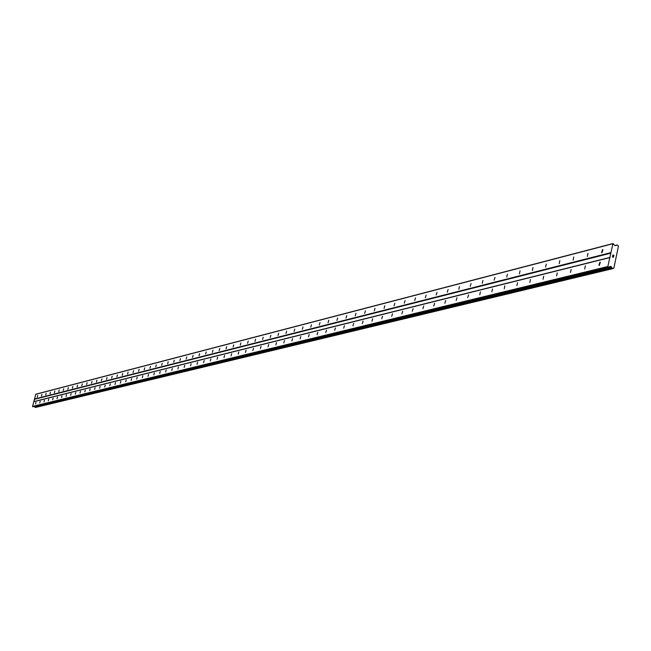 <?xml version="1.0" encoding="UTF-8"?>
<svg xmlns="http://www.w3.org/2000/svg" width="651" height="651" viewBox="0 0 651 651"><rect width="100%" height="100%" fill="white"/><g stroke="black" fill="none" stroke-linecap="round" stroke-linejoin="round"><path stroke-width="0.98" d="M36.017 402.285L35.553 403.986L36.017 402.285M40.207 401.252L39.735 402.961L40.207 401.252M44.447 400.194L43.975 401.919L44.447 400.194M48.744 399.128L48.272 400.861L48.744 399.128M53.105 398.046L52.625 399.787L53.105 398.046M57.516 396.947L57.036 398.705L57.516 396.947M61.991 395.841L61.503 397.606L61.991 395.841M66.532 394.709L66.036 396.492L66.532 394.709M71.13 393.57L70.633 395.36L71.13 393.57M75.785 392.415L75.288 394.213L75.785 392.415M80.512 391.235L80.016 393.058L80.512 391.235M85.305 390.047L84.801 391.878L85.305 390.047M90.172 388.842L89.659 390.681L90.172 388.842M95.103 387.614L94.59 389.469L95.103 387.614M100.099 386.377L99.587 388.24L100.099 386.377M105.169 385.115L104.656 386.995L105.169 385.115M110.32 383.838L109.799 385.734L110.32 383.838M115.544 382.536L115.015 384.448L115.544 382.536M120.842 381.226L120.305 383.146L120.842 381.226M126.221 379.891L125.684 381.82L126.221 379.891M131.673 378.532L131.136 380.477L131.673 378.532M137.215 377.157L136.669 379.118L137.215 377.157M142.838 375.757L142.292 377.735L142.838 375.757M148.55 374.341L147.997 376.335L148.55 374.341M154.352 372.901L153.791 374.911L154.352 372.901M160.244 371.436L159.674 373.462L160.244 371.436M166.225 369.955L165.655 371.99L166.225 369.955M172.295 368.442L171.726 370.5L172.295 368.442M178.472 366.912L177.894 368.979L178.472 366.912M184.746 365.349L184.16 367.441L184.746 365.349M191.117 363.771L190.531 365.87L191.117 363.771M197.595 362.159L197.001 364.275L197.595 362.159M204.178 360.524L203.576 362.664L204.178 360.524M210.875 358.864L210.265 361.012L210.875 358.864M217.678 357.171L217.068 359.344L217.678 357.171M224.595 355.454L223.977 357.643L224.595 355.454M231.634 353.705L231.015 355.91L231.634 353.705M238.795 351.931L238.168 354.152L238.795 351.931M246.078 350.124L245.443 352.362L246.078 350.124M253.483 348.285L252.84 350.539L253.483 348.285M261.027 346.405L260.376 348.684L261.027 346.405M268.7 344.501L268.041 346.796L268.7 344.501M276.512 342.564L275.845 344.875L276.512 342.564M284.463 340.587L283.795 342.922L284.463 340.587M292.568 338.577L291.884 340.929L292.568 338.577M300.811 336.526L300.127 338.902L300.811 336.526M309.209 334.443L308.517 336.836L309.209 334.443M317.769 332.319L317.07 334.736L317.769 332.319M326.493 330.155L325.777 332.588L326.493 330.155M335.379 327.941L334.655 330.407L335.379 327.941M344.436 325.695L343.704 328.177L344.436 325.695M353.672 323.401L352.932 325.907L353.672 323.401M363.087 321.065L362.338 323.588L363.087 321.065M372.697 318.681L371.933 321.228L372.697 318.681M382.495 316.248L381.722 318.819L382.495 316.248M392.488 313.766L391.707 316.353L392.488 313.766M402.692 311.227L401.895 313.847L402.692 311.227M413.1 308.639L412.295 311.284L413.1 308.639M423.728 306.003L422.914 308.672L423.728 306.003M434.583 303.309L433.761 306.003L434.583 303.309M445.675 300.55L444.836 303.268L445.675 300.55M457.002 297.743L456.148 300.485L457.002 297.743M468.574 294.862L467.703 297.637L468.574 294.862M480.405 291.925L479.779 294.797L480.405 291.925M492.498 288.922L491.871 291.819L492.498 288.922M504.867 285.854L504.232 288.784L504.867 285.854M517.512 282.713L516.878 285.675L517.512 282.713M530.459 279.499L529.816 282.493L530.459 279.499M543.699 276.211L543.056 279.238L543.699 276.211M557.256 272.842L556.613 275.91L557.256 272.842M571.139 269.392L570.488 272.492L571.139 269.392M585.355 265.86L584.704 269.001L585.355 265.86M599.929 262.247L600.32 262.377L599.262 265.421L598.871 265.291L599.929 262.247M37.725 395.474L37.262 397.175L37.725 395.474M41.461 396.101L41.965 394.392L41.477 396.109M46.18 393.294L45.7 395.011L46.18 393.294M50.485 392.179L50.005 393.912L50.485 392.179M54.847 391.048L54.367 392.797L54.847 391.048M59.274 389.908L58.793 391.666L59.274 389.908M63.757 388.753L63.269 390.519L63.757 388.753M68.306 387.573L67.818 389.355L68.306 387.573M72.912 386.385L72.416 388.175L72.912 386.385M77.583 385.18L77.087 386.979L77.583 385.18M82.319 383.952L81.823 385.766L82.319 383.952M87.12 382.715L86.616 384.546L87.12 382.715M91.994 381.453L91.482 383.293L91.994 381.453M96.934 380.184L96.421 382.031L96.934 380.184M101.947 378.89L101.426 380.754L101.947 378.89M107.024 377.572L106.512 379.452L107.024 377.572M112.184 376.237L111.663 378.133L112.184 376.237M117.416 374.886L116.887 376.791L117.416 374.886M122.73 373.519L122.193 375.44L122.73 373.519M128.117 372.128L127.58 374.056L128.117 372.128M133.585 370.712L133.04 372.657L133.585 370.712M139.135 369.28L138.59 371.241L139.135 369.28M144.774 367.823L144.221 369.801L144.774 367.823M150.495 366.342L149.942 368.336L150.495 366.342M156.305 364.845L155.744 366.847L156.305 364.845M162.205 363.323L161.643 365.341L162.205 363.323M168.202 361.769L167.632 363.803L168.202 361.769M174.289 360.198L173.711 362.249L174.289 360.198M180.473 358.603L179.888 360.67L180.473 358.603M186.756 356.976L186.17 359.059L186.756 356.976M193.144 355.332L192.55 357.423L193.144 355.332M199.629 353.656L199.035 355.763L199.629 353.656M206.229 351.947L205.626 354.079L206.229 351.947M212.934 350.214L212.324 352.362L212.934 350.214M219.753 348.456L219.135 350.62L219.753 348.456M226.686 346.666L226.06 348.846L226.686 346.666M233.733 344.843L233.107 347.04L233.733 344.843M240.903 342.987L240.276 345.209L240.903 342.987M248.202 341.108L247.559 343.346L248.202 341.108M255.623 339.187L254.98 341.441L255.623 339.187M263.175 337.234L262.524 339.513L263.175 337.234M270.865 335.249L270.206 337.543L270.865 335.249M278.685 333.231L278.026 335.542L278.685 333.231M286.652 331.172L285.984 333.499L286.652 331.172M294.765 329.08L294.089 331.424L294.765 329.08M303.032 326.94L302.341 329.316L303.032 326.94M311.447 324.768L310.747 327.16L311.447 324.768M320.015 322.554L319.307 324.971L320.015 322.554M328.747 320.3L328.039 322.733L328.747 320.3M337.649 317.997L336.933 320.455L337.649 317.997M346.723 315.654L345.99 318.136L346.723 315.654M355.975 313.269L355.234 315.768L355.975 313.269M365.406 310.828L364.658 313.351L365.406 310.828M375.025 308.346L374.268 310.885L375.025 308.346M384.839 305.807L384.066 308.379L384.839 305.807M394.856 303.22L394.067 305.815L394.856 303.22M405.068 300.583L404.271 303.195L405.068 300.583M415.501 297.889L414.687 300.526L415.501 297.889M426.145 295.139L425.323 297.8L426.145 295.139M437.016 292.332L436.186 295.017L437.016 292.332M448.116 289.467L447.27 292.177L448.116 289.467M459.46 286.538L458.849 289.337L459.46 286.538M471.055 283.543L470.177 286.302L471.055 283.543M482.896 280.483L482.277 283.34L482.896 280.483M495.012 277.35L494.101 280.166L495.012 277.35M507.389 274.152L506.763 277.074L507.389 274.152M520.059 270.881L519.425 273.835L520.059 270.881M533.014 267.537L532.38 270.523L533.014 267.537M546.279 264.111L545.636 267.13L546.279 264.111M559.852 260.603L559.201 263.663L559.852 260.603M573.751 257.015L573.1 260.107L573.751 257.015M587.983 253.337L587.332 256.461L587.983 253.337M602.574 249.569L602.964 249.699L601.906 252.734L601.516 252.596L602.574 249.569M613.877 255.42L613.405 255.265L613.812 256.112L613.966 255.363L613.812 256.112M613.332 255.623L612.86 255.086L613.332 255.241M612.86 255.086L612.721 255.745L612.86 255.086M612.721 255.745L612.803 254.972L613.966 255.363L612.803 254.972M613.413 256.527L613.527 257.096M613.454 257.283L612.925 256.909M612.599 256.372L612.453 257.08L612.591 256.372M612.453 257.08L612.558 256.16L613.454 257.194L612.558 256.16M613.665 268.261L612.339 268.383L610.638 266.373L608.945 267.219L607.847 266.519L612.965 243.547L614.943 245.647L617.205 244.963L618.45 246.094L613.869 268.171L613.323 268.342M612.965 243.547L35.813 394.221L32.55 406.419L33.177 406.785L608.872 267.227M34.519 406.46L35.577 407.42M610.085 257.381L33.966 401.569M610.972 253.125L34.536 399.307M609.694 257.633L33.738 401.708M607.847 266.519L32.55 406.419M608.091 266.975L32.688 406.663M611.753 267.569L34.796 406.924M611.85 267.675L34.845 406.981M616.383 245.297L614.975 245.663L616.375 245.305M612.567 243.8L35.585 394.351M610.728 252.661L34.397 399.063M608.823 267.219L33.103 406.777M610.638 266.373L610.109 266.503M611.004 266.495L609.572 266.845M611.33 266.78L34.56 406.517M612.192 268.204L35.04 407.257M612.339 268.383L35.121 407.347M612.941 268.578L35.471 407.445M617.018 245.012L614.813 245.582L617.002 245.028M608.945 267.219L33.177 406.785M613.039 268.578L35.528 407.445M613.722 268.253L613.307 268.358M617.099 244.963L614.78 245.565M616.44 245.272L614.959 245.655"/></g></svg>
